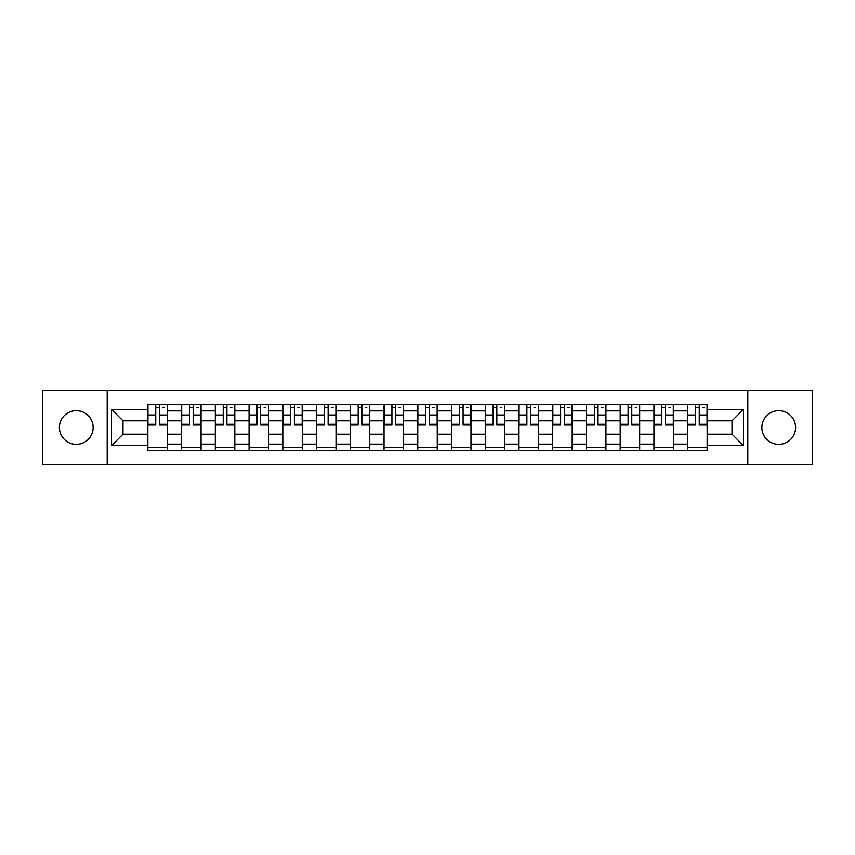 <?xml version="1.0" encoding="UTF-8"?>
<svg xmlns="http://www.w3.org/2000/svg" width="855" height="855" viewBox="0 0 855 855"><rect width="100%" height="100%" fill="white"/><g stroke="black" fill="none" stroke-linecap="round" stroke-linejoin="round"><path stroke-width="1.28" d="M778.723 410.635A16.865 16.865 0 0 0 761.858 427.5A16.865 16.865 0 0 0 778.723 444.365A16.865 16.865 0 0 0 795.599 427.5A16.865 16.865 0 0 0 778.723 410.635M76.277 410.635A16.865 16.865 0 0 0 59.401 427.5A16.865 16.865 0 0 0 76.277 444.365A16.865 16.865 0 0 0 93.142 427.5A16.865 16.865 0 0 0 76.277 410.635M747.804 464.586L812.25 464.586L812.25 390.414L42.75 390.414L42.75 464.586L747.804 464.586L747.804 390.414M181.602 450.745L181.602 410.849L167.324 410.849L167.324 450.745M167.324 410.849L167.324 404.255M181.602 410.849L181.602 404.255M201.064 404.255L201.064 450.745M215.332 450.745L215.332 404.255M234.804 404.255L234.804 450.745M249.072 450.745L249.072 404.255M268.534 404.255L268.534 450.745M282.813 450.745L282.813 404.255M302.275 404.255L302.275 450.745M316.553 450.745L316.553 404.255M336.015 404.255L336.015 450.745M350.293 450.745L350.293 404.255M369.755 404.255L369.755 450.745M384.034 450.745L384.034 404.255M403.496 404.255L403.496 450.745M417.764 450.745L417.764 404.255M437.236 404.255L437.236 450.745M451.504 450.745L451.504 404.255M470.966 404.255L470.966 450.745M485.245 450.745L485.245 404.255M504.707 404.255L504.707 450.745M518.985 450.745L518.985 404.255M538.447 404.255L538.447 450.745M552.725 450.745L552.725 404.255M572.187 404.255L572.187 450.745M586.466 450.745L586.466 404.255M605.928 404.255L605.928 450.745M620.196 450.745L620.196 404.255M639.668 404.255L639.668 450.745M653.936 450.745L653.936 404.255M673.398 404.255L673.398 450.745M687.677 450.745L687.677 404.255M687.677 434.201L673.398 434.201M653.936 434.201L639.668 434.201M620.196 434.201L605.928 434.201M586.466 434.201L572.187 434.201M552.725 434.201L538.447 434.201M518.985 434.201L504.707 434.201M485.245 434.201L470.966 434.201M451.504 434.201L437.236 434.201M417.764 434.201L403.496 434.201M384.034 434.201L369.755 434.201M350.293 434.201L336.015 434.201M316.553 434.201L302.275 434.201M282.813 434.201L268.534 434.201M249.072 434.201L234.804 434.201M215.332 434.201L201.064 434.201M181.602 434.201L167.324 434.201M687.677 420.799L673.398 420.799M653.936 420.799L639.668 420.799M620.196 420.799L605.928 420.799M586.466 420.799L572.187 420.799M552.725 420.799L538.447 420.799M518.985 420.799L504.707 420.799M485.245 420.799L470.966 420.799M451.504 420.799L437.236 420.799M417.764 420.799L403.496 420.799M384.034 420.799L369.755 420.799M350.293 420.799L336.015 420.799M316.553 420.799L302.275 420.799M282.813 420.799L268.534 420.799M249.072 420.799L234.804 420.799M215.332 420.799L201.064 420.799M181.602 420.799L167.324 420.799M122.992 434.201L147.862 434.201L147.862 420.799L122.992 420.799L122.992 434.201L111.524 445.669L111.524 409.331L147.862 409.331L147.862 420.799M707.138 420.799L707.138 434.201L732.008 434.201L732.008 420.799L707.138 420.799L707.138 404.255L147.862 404.255L147.862 409.331M707.138 409.331L743.476 409.331L743.476 445.669L707.138 445.669L707.138 434.201M147.862 434.201L147.862 450.745L707.138 450.745L707.138 445.669M147.862 445.669L111.524 445.669M107.196 464.586L107.196 390.414M167.324 447.507L147.862 447.507M155.749 407.493L159.425 407.493M201.064 447.507L181.602 447.507M189.489 407.493L193.166 407.493M234.804 447.507L215.332 447.507M223.23 407.493L226.906 407.493M268.534 447.507L249.072 447.507M256.97 407.493L260.647 407.493M302.275 447.507L282.813 447.507M290.711 407.493L294.387 407.493M336.015 447.507L316.553 447.507M324.451 407.493L328.128 407.493M369.755 447.507L350.293 447.507M358.181 407.493L361.857 407.493M403.496 447.507L384.034 447.507M391.921 407.493L395.598 407.493M437.236 447.507L417.764 447.507M425.662 407.493L429.338 407.493M470.966 447.507L451.504 447.507M459.402 407.493L463.079 407.493M504.707 447.507L485.245 447.507M493.143 407.493L496.819 407.493M538.447 447.507L518.985 447.507M526.872 407.493L530.549 407.493M572.187 447.507L552.725 447.507M560.613 407.493L564.289 407.493M605.928 447.507L586.466 447.507M594.353 407.493L598.03 407.493M639.668 447.507L620.196 447.507M628.094 407.493L631.77 407.493M673.398 447.507L653.936 447.507M661.834 407.493L665.511 407.493M707.138 447.507L687.677 447.507M695.575 407.493L699.251 407.493M111.524 409.331L122.992 420.799M732.008 434.201L743.476 445.669M732.008 420.799L743.476 409.331M159.425 425.01L159.425 404.468L167.217 404.468L167.217 425.01L159.425 425.01M155.749 407.279L159.425 407.279M162.888 407.279L164.406 407.279M162.568 404.468L147.968 404.468L147.968 425.01L155.749 425.01L155.749 404.468L152.618 404.468M193.166 425.01L193.166 404.468L200.957 404.468L200.957 425.01L193.166 425.01M189.489 407.279L193.166 407.279M196.629 407.279L198.146 407.279M196.308 404.468L181.709 404.468L181.709 425.01L189.489 425.01L189.489 404.468L186.358 404.468M226.906 425.01L226.906 404.468L234.698 404.468L234.698 425.01L226.906 425.01M223.23 407.279L226.906 407.279M230.369 407.279L231.876 407.279M230.038 404.468L215.449 404.468L215.449 425.01L223.23 425.01L223.23 404.468L220.098 404.468M260.647 425.01L260.647 404.468L268.427 404.468L268.427 425.01L260.647 425.01M256.97 407.279L260.647 407.279M264.11 407.279L265.616 407.279M263.778 404.468L249.179 404.468L249.179 425.01L256.97 425.01L256.97 404.468L253.828 404.468M294.387 425.01L294.387 404.468L302.168 404.468L302.168 425.01L294.387 425.01M290.711 407.279L294.387 407.279M297.839 407.279L299.357 407.279M297.519 404.468L282.92 404.468L282.92 425.01L290.711 425.01L290.711 404.468L287.569 404.468M328.128 425.01L328.128 404.468L335.908 404.468L335.908 425.01L328.128 425.01M324.451 407.279L328.128 407.279M331.58 407.279L333.097 407.279M331.259 404.468L316.66 404.468L316.66 425.01L324.451 425.01L324.451 404.468L321.309 404.468M361.857 425.01L361.857 404.468L369.649 404.468L369.649 425.01L361.857 425.01M358.181 407.279L361.857 407.279M365.32 407.279L366.838 407.279M365 404.468L350.4 404.468L350.4 425.01L358.181 425.01L358.181 404.468L355.049 404.468M395.598 425.01L395.598 404.468L403.389 404.468L403.389 425.01L395.598 425.01M391.921 407.279L395.598 407.279M399.061 407.279L400.578 407.279M398.74 404.468L384.141 404.468L384.141 425.01L391.921 425.01L391.921 404.468L388.79 404.468M429.338 425.01L429.338 404.468L437.129 404.468L437.129 425.01L429.338 425.01M425.662 407.279L429.338 407.279M432.801 407.279L434.308 407.279M432.47 404.468L417.871 404.468L417.871 425.01L425.662 425.01L425.662 404.468L422.53 404.468M463.079 425.01L463.079 404.468L470.859 404.468L470.859 425.01L463.079 425.01M459.402 407.279L463.079 407.279M466.541 407.279L468.048 407.279M466.21 404.468L451.611 404.468L451.611 425.01L459.402 425.01L459.402 404.468L456.26 404.468M496.819 425.01L496.819 404.468L504.6 404.468L504.6 425.01L496.819 425.01M493.143 407.279L496.819 407.279M500.271 407.279L501.789 407.279M499.951 404.468L485.351 404.468L485.351 425.01L493.143 425.01L493.143 404.468L490.001 404.468M530.549 425.01L530.549 404.468L538.34 404.468L538.34 425.01L530.549 425.01M526.872 407.279L530.549 407.279M534.012 407.279L535.529 407.279M533.691 404.468L519.092 404.468L519.092 425.01L526.872 425.01L526.872 404.468L523.741 404.468M564.289 425.01L564.289 404.468L572.081 404.468L572.081 425.01L564.289 425.01M560.613 407.279L564.289 407.279M567.752 407.279L569.27 407.279M567.431 404.468L552.832 404.468L552.832 425.01L560.613 425.01L560.613 404.468L557.481 404.468M598.03 425.01L598.03 404.468L605.821 404.468L605.821 425.01L598.03 425.01M594.353 407.279L598.03 407.279M601.492 407.279L603.01 407.279M601.172 404.468L586.573 404.468L586.573 425.01L594.353 425.01L594.353 404.468L591.222 404.468M631.77 425.01L631.77 404.468L639.551 404.468L639.551 425.01L631.77 425.01M628.094 407.279L631.77 407.279M635.233 407.279L636.74 407.279M634.902 404.468L620.303 404.468L620.303 425.01L628.094 425.01L628.094 404.468L624.962 404.468M665.511 425.01L665.511 404.468L673.291 404.468L673.291 425.01L665.511 425.01M661.834 407.279L665.511 407.279M668.973 407.279L670.48 407.279M668.642 404.468L654.043 404.468L654.043 425.01L661.834 425.01L661.834 404.468L658.692 404.468M699.251 425.01L699.251 404.468L707.032 404.468L707.032 425.01L699.251 425.01M695.575 407.279L699.251 407.279M702.703 407.279L704.221 407.279M702.383 404.468L687.783 404.468L687.783 425.01L695.575 425.01L695.575 404.468L692.432 404.468M653.936 410.849L639.668 410.849M620.196 410.849L605.928 410.849M586.466 410.849L572.187 410.849M552.725 410.849L538.447 410.849M518.985 410.849L504.707 410.849M485.245 410.849L470.966 410.849M451.504 410.849L437.236 410.849M417.764 410.849L403.496 410.849M384.034 410.849L369.755 410.849M350.293 410.849L336.015 410.849M316.553 410.849L302.275 410.849M282.813 410.849L268.534 410.849M249.072 410.849L234.804 410.849M215.332 410.849L201.064 410.849M687.677 410.849L673.398 410.849M653.936 444.151L639.668 444.151M620.196 444.151L605.928 444.151M586.466 444.151L572.187 444.151M552.725 444.151L538.447 444.151M518.985 444.151L504.707 444.151M485.245 444.151L470.966 444.151M451.504 444.151L437.236 444.151M417.764 444.151L403.496 444.151M384.034 444.151L369.755 444.151M350.293 444.151L336.015 444.151M316.553 444.151L302.275 444.151M282.813 444.151L268.534 444.151M249.072 444.151L234.804 444.151M215.332 444.151L201.064 444.151M181.602 444.151L167.324 444.151M687.677 444.151L673.398 444.151M159.425 424.272L167.217 424.272M159.425 414.974L167.217 414.974M147.968 424.272L155.749 424.272M147.968 414.974L155.749 414.974M193.166 424.272L200.957 424.272M193.166 414.974L200.957 414.974M181.709 424.272L189.489 424.272M181.709 414.974L189.489 414.974M226.906 424.272L234.698 424.272M226.906 414.974L234.698 414.974M215.449 424.272L223.23 424.272M215.449 414.974L223.23 414.974M260.647 424.272L268.427 424.272M260.647 414.974L268.427 414.974M249.179 424.272L256.97 424.272M249.179 414.974L256.97 414.974M294.387 424.272L302.168 424.272M294.387 414.974L302.168 414.974M282.92 424.272L290.711 424.272M282.92 414.974L290.711 414.974M328.128 424.272L335.908 424.272M328.128 414.974L335.908 414.974M316.66 424.272L324.451 424.272M316.66 414.974L324.451 414.974M361.857 424.272L369.649 424.272M361.857 414.974L369.649 414.974M350.4 424.272L358.181 424.272M350.4 414.974L358.181 414.974M395.598 424.272L403.389 424.272M395.598 414.974L403.389 414.974M384.141 424.272L391.921 424.272M384.141 414.974L391.921 414.974M429.338 424.272L437.129 424.272M429.338 414.974L437.129 414.974M417.871 424.272L425.662 424.272M417.871 414.974L425.662 414.974M463.079 424.272L470.859 424.272M463.079 414.974L470.859 414.974M451.611 424.272L459.402 424.272M451.611 414.974L459.402 414.974M496.819 424.272L504.6 424.272M496.819 414.974L504.6 414.974M485.351 424.272L493.143 424.272M485.351 414.974L493.143 414.974M530.549 424.272L538.34 424.272M530.549 414.974L538.34 414.974M519.092 424.272L526.872 424.272M519.092 414.974L526.872 414.974M564.289 424.272L572.081 424.272M564.289 414.974L572.081 414.974M552.832 424.272L560.613 424.272M552.832 414.974L560.613 414.974M598.03 424.272L605.821 424.272M598.03 414.974L605.821 414.974M586.573 424.272L594.353 424.272M586.573 414.974L594.353 414.974M631.77 424.272L639.551 424.272M631.77 414.974L639.551 414.974M620.303 424.272L628.094 424.272M620.303 414.974L628.094 414.974M665.511 424.272L673.291 424.272M665.511 414.974L673.291 414.974M654.043 424.272L661.834 424.272M654.043 414.974L661.834 414.974M699.251 424.272L707.032 424.272M699.251 414.974L707.032 414.974M687.783 424.272L695.575 424.272M687.783 414.974L695.575 414.974"/></g></svg>
